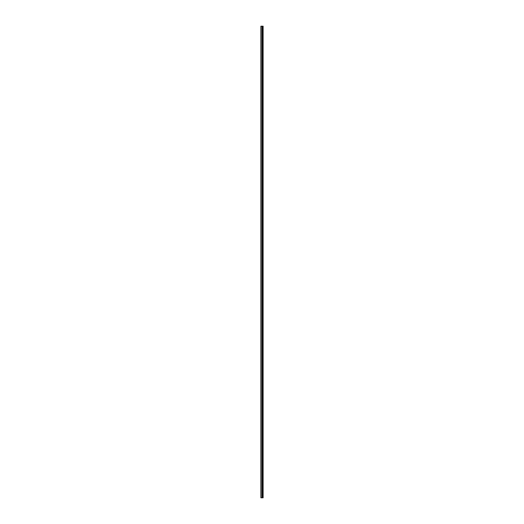 <?xml version="1.0" encoding="UTF-8"?>
<svg xmlns="http://www.w3.org/2000/svg" width="524" height="524" viewBox="0 0 524 524"><rect width="100%" height="100%" fill="white"/><g stroke="black" fill="none" stroke-linecap="round" stroke-linejoin="round"><path stroke-width="0.79" d="M260.887 497.8L262.131 497.8L262.131 26.2L260.887 26.2L260.887 497.8M262.131 497.8L263.113 497.8L263.113 26.2L262.131 26.2M262.275 26.2L262.275 497.8L262.249 26.2M262.95 497.8L262.95 26.2M262.537 497.8L262.537 26.2M261.024 497.8L261.024 26.2M262.721 497.8L262.721 26.2M262.681 497.8L262.681 26.2M262.563 497.8L262.563 26.2M262.092 497.8L262.092 26.2"/></g></svg>
